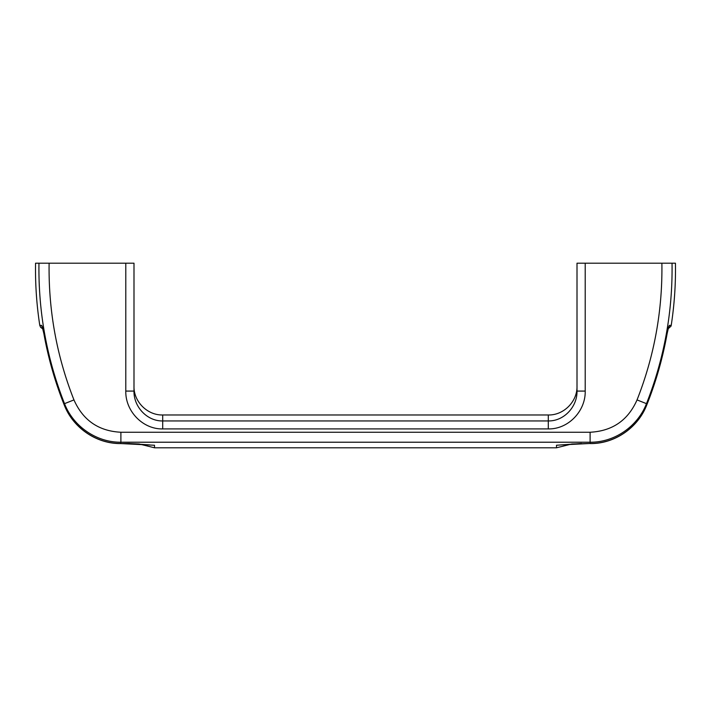 <?xml version="1.0" encoding="UTF-8"?>
<svg xmlns="http://www.w3.org/2000/svg" width="711" height="711" viewBox="0 0 711 711"><rect width="100%" height="100%" fill="white"/><g stroke="black" fill="none" stroke-linecap="round" stroke-linejoin="round"><path stroke-width="1.07" d="M581.456 443.477L556.491 445.255L556.491 447.797L571.84 443.984L590.272 443.477L590.103 442.215L120.897 442.215L120.728 443.477C96.163 443.717 73.082 427.711 64.257 404.906L64.523 403.652C46.793 358.726 38.278 311.907 38.963 263.203L35.55 263.203C35.212 284.045 36.617 304.761 39.78 325.362L41.531 325.362A4.106 4.079 90 0 0 42.358 327.264M41.531 325.362C42.162 325.86 42.953 328.624 43.913 333.655L43.913 333.655C48.286 358.095 55.067 381.851 64.257 404.906L64.221 404.923C72.922 427.693 96.278 443.895 120.728 443.566L154.509 445.255L154.509 447.797L139.16 443.984L129.544 443.566L149.852 444.917M561.148 444.917L590.272 443.477C614.802 443.726 637.891 427.755 646.743 404.906L646.743 404.906C655.942 381.843 662.723 358.086 667.087 333.655L667.087 333.655C668.038 328.633 668.838 325.869 669.469 325.362L671.22 325.362L671.006 326.171L668.207 328.704M637.038 399.92C654.298 356.175 662.581 310.6 661.888 263.203L672.037 263.203C672.757 311.702 664.234 358.522 646.477 403.652C637.723 426.324 614.633 442.482 590.103 442.215L590.103 432.244C612.393 431.079 628.044 420.308 637.038 399.92L646.477 403.652L646.743 404.906M120.897 442.215C96.527 442.482 73.313 426.458 64.523 403.652L73.962 399.92C83.045 420.361 98.687 431.133 120.897 432.244L120.897 442.215M548.288 428.92L548.288 420.948C564.152 421.232 577.385 406.541 577.003 391.077L585.206 391.077C585.704 410.905 568.453 429.328 548.288 428.92L162.712 428.92C142.653 429.346 125.287 410.985 125.794 391.077L133.997 391.077C133.606 406.603 146.937 421.241 162.712 420.948L162.712 414.975L548.288 414.975C563.636 415.375 577.403 401.608 577.003 386.269M668.642 327.264A4.106 4.079 -90 0 0 669.469 325.362M73.962 399.92C56.702 356.175 48.419 310.6 49.112 263.203L38.963 263.203L38.954 264.039M39.105 281.165L39.318 286.489M49.112 263.203L125.794 263.203L125.794 391.077M585.206 391.077L585.206 263.203L661.888 263.203M129.544 443.477L120.728 443.566C96.278 443.895 72.922 427.693 64.221 404.923L64.257 404.906M133.997 391.077L133.997 263.203L125.794 263.203M585.206 263.203L577.003 263.203L577.003 391.077M671.22 325.362C674.384 304.761 675.788 284.045 675.45 263.203L672.037 263.203M548.288 414.975L548.288 420.948L162.712 420.948L162.712 428.92M590.103 432.244L120.897 432.244M154.509 447.797L556.491 447.797M162.712 414.975C147.364 415.375 133.597 401.608 133.997 386.269M646.779 404.923C638.078 427.693 614.722 443.895 590.272 443.566C614.722 443.895 638.078 427.693 646.779 404.923C655.969 381.86 662.75 358.104 667.122 333.663L668.58 327.264M64.221 404.923C55.031 381.86 48.25 358.104 43.878 333.663L42.26 327.016M668.162 328.855L667.629 331.122M667.522 331.584L667.122 333.663M39.78 325.362L40.616 327.282L42.864 328.98M43.211 330.384L43.46 331.522M43.593 332.179L43.7 332.73"/></g></svg>
